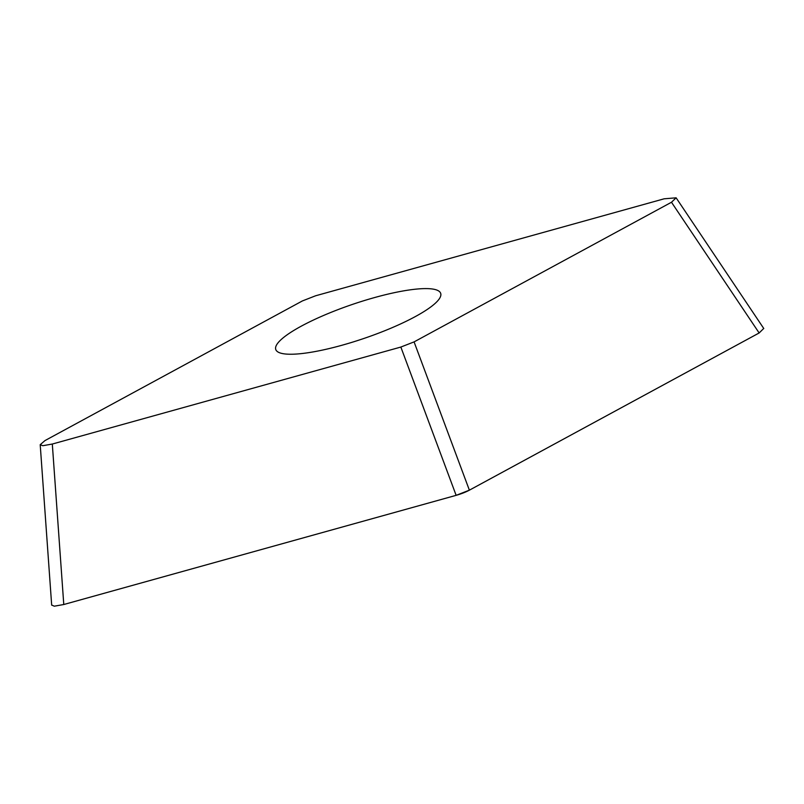 <?xml version="1.0" encoding="UTF-8"?>
<svg xmlns="http://www.w3.org/2000/svg" width="804" height="804" viewBox="0 0 804 804"><rect width="100%" height="100%" fill="white"/><g stroke="black" fill="none" stroke-linecap="round" stroke-linejoin="round"><path stroke-width="1.21" d="M414.08 341.891L400.844 347.057L52.31 444.039L42.833 445.707L40.2 444.702L44.964 440.592L302.364 300.947L315.6 295.782L664.134 198.809L676.124 197.814L671.481 202.246L414.08 341.891L469.375 490.169L759.147 332.967A15.839 3.266 161.2 0 1 758.996 333.047L469.425 490.149A15.839 3.266 161.2 0 1 456.089 495.354L63.978 604.457A15.839 3.266 161.2 0 1 63.777 604.518L54.29 606.186L51.667 605.04M52.31 444.039L63.777 604.518L456.139 495.344L469.375 490.169M763.73 328.454L759.147 332.967L671.481 202.246M298.374 353.891A87.103 17.959 -18.8 0 0 391.598 327.911A87.103 17.959 -18.8 0 0 440.682 293.349A87.103 17.959 -18.8 0 0 418.07 288.948A87.103 17.959 -18.8 0 0 324.846 314.927A87.103 17.959 -18.8 0 0 275.762 349.489A87.103 17.959 -18.8 0 0 298.374 353.891M400.844 347.057L456.139 495.344M40.22 444.833L51.677 605.181M676.194 197.925L763.79 328.534"/></g></svg>
